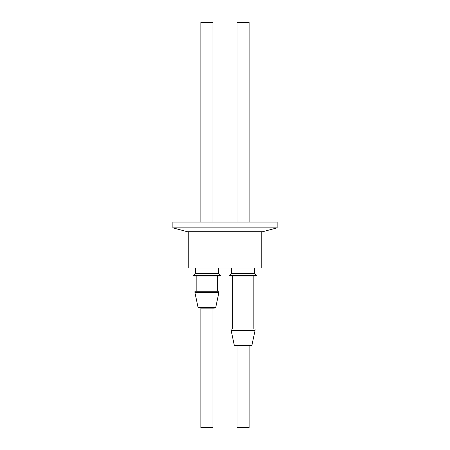<?xml version="1.0" encoding="UTF-8"?>
<svg xmlns="http://www.w3.org/2000/svg" width="450" height="450" viewBox="0 0 450 450"><rect width="100%" height="100%" fill="white"/><g stroke="black" fill="none" stroke-linecap="round" stroke-linejoin="round"><path stroke-width="0.67" d="M243.011 345.336L234.292 345.336L231.109 330.345L255.099 330.345L251.91 345.336L243.011 345.336M212.934 308.126L200.863 308.126L200.863 427.5L212.934 427.5L212.934 308.126L214.076 308.126L206.404 308.126M198.09 307.541L215.708 307.541L218.891 292.551L194.901 292.551L198.09 307.541L199.125 308.126M249.137 222.058L249.137 22.5L237.066 22.5L237.066 222.058M238.759 345.921L238.759 345.336M249.137 345.921L249.137 427.5L237.066 427.5L237.066 345.921M255.099 330.345L255.099 329.023L231.109 329.023L231.109 330.345M232.363 275.996L232.363 329.023M253.845 275.996L253.845 329.023M229.995 275.996L256.207 275.996L256.618 275.591L229.584 275.591L229.995 275.996M256.618 275.591L254.542 273.516L231.66 273.516L229.584 275.591M254.542 273.516L254.542 268.059M231.66 273.516L231.66 268.059M188.797 231.711L188.797 268.059L261.202 268.059L261.202 231.711M195.458 268.059L195.458 273.516L218.34 273.516L218.34 268.059M195.458 273.516L193.382 275.591L220.416 275.591L218.34 273.516M193.382 275.591L193.792 275.996L220.005 275.996L220.416 275.591M212.934 222.058L212.934 22.5L200.863 22.5L200.863 222.058M194.901 292.551L194.901 291.229L218.891 291.229L218.891 292.551M277.132 227.846L262.721 231.711L187.279 231.711L172.868 227.846L277.132 227.846L277.132 222.058L172.868 222.058L172.868 227.846M234.292 345.336L235.328 345.921M217.637 275.996L217.637 291.229M215.708 307.541L214.672 308.126M211.388 308.126L211.388 307.541M196.155 275.996L196.155 291.229M251.91 345.336L250.875 345.921"/></g></svg>
